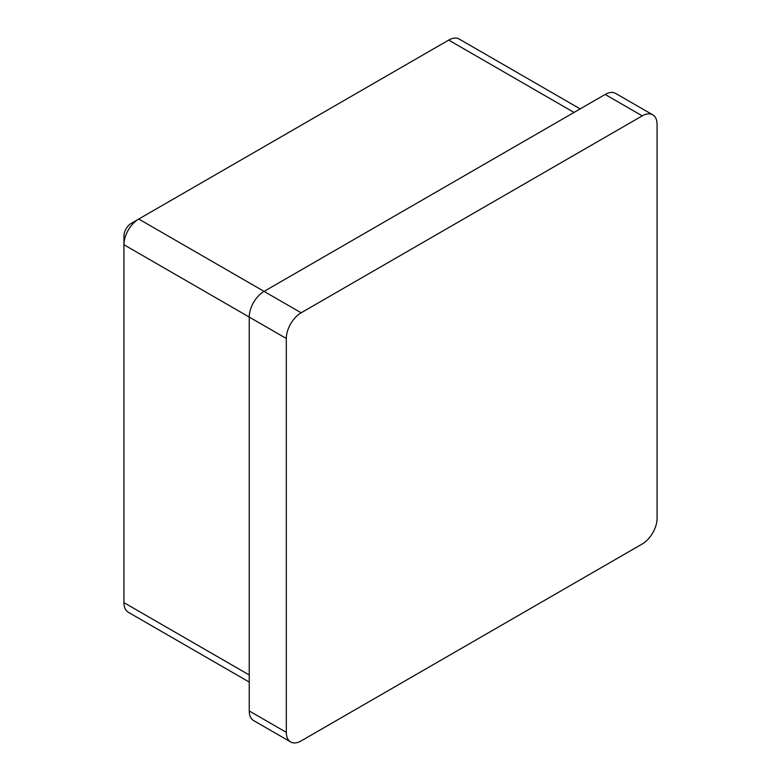 <?xml version="1.0" encoding="UTF-8"?>
<svg xmlns="http://www.w3.org/2000/svg" width="781" height="781" viewBox="0 0 781 781"><rect width="100%" height="100%" fill="white"/><g stroke="black" fill="none" stroke-linecap="round" stroke-linejoin="round"><path stroke-width="1.17" d="M290.659 741.95L253.581 720.541A20.97 12.105 -60 0 1 249.237 710.944L286.315 732.353A20.97 12.105 120 0 0 290.659 741.95A20.97 12.105 120 0 0 301.144 740.915L642.246 543.976A20.97 12.105 120 0 0 657.075 518.291L657.075 124.423A20.97 12.105 120 0 0 652.731 114.827A20.97 12.105 120 0 0 642.246 115.861L301.144 312.79A20.97 12.105 120 0 0 286.315 338.485L286.315 732.353M286.315 338.485L249.237 317.076L249.237 710.944M580.166 108.891L459.199 39.05A20.97 12.105 120 0 0 448.714 40.085L138.754 219.041A20.97 12.105 120 0 0 123.925 244.726L249.237 317.076A20.97 12.105 -60 0 1 264.076 291.391L301.144 312.79M642.246 115.861L605.168 94.462L264.076 291.391L138.754 219.041L131.345 223.317A10.485 6.053 -60 0 0 123.925 236.165L123.925 602.629A20.97 12.105 120 0 0 128.269 612.236L249.237 682.077M605.168 94.462A20.97 12.105 -60 0 1 615.653 93.417L652.731 114.827M123.925 602.629L249.237 674.979M574.025 112.435L448.714 40.085"/></g></svg>
